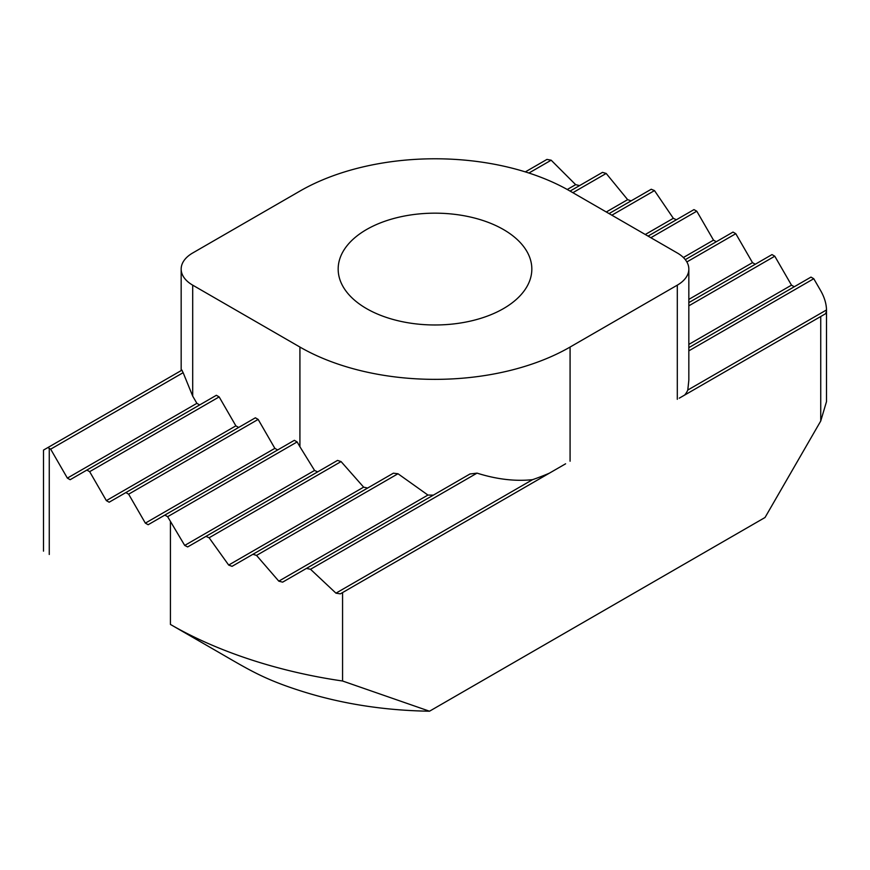 <?xml version="1.0" encoding="UTF-8"?>
<svg xmlns="http://www.w3.org/2000/svg" width="870" height="870" viewBox="0 0 870 870"><rect width="100%" height="100%" fill="white"/><g stroke="black" fill="none" stroke-linecap="round" stroke-linejoin="round"><path stroke-width="1.3" d="M825.228 313.907L825.412 313.809A19.695 11.375 0 0 0 826.5 310.079A19.695 11.375 0 0 0 826.5 309.959C826.359 303.728 824.445 297.333 820.736 290.776L813.765 278.715L810.981 277.106L688.833 347.63M684.603 395.1A39.389 22.74 0 0 0 687.789 390.043L826.5 309.959M342.573 681.003L429.497 711.214C384.235 710.486 341.703 703.841 301.901 691.28C263.523 679.144 249.124 669.867 217.576 651.652L170.422 624.432C216.706 651.315 277.921 671.673 342.573 681.003L342.573 592.568L565.609 463.797M299.922 191.085L192.694 252.985A39.389 22.74 0 0 0 181.167 269.069A39.389 22.74 0 0 0 192.694 285.153L299.922 347.054A191.03 110.283 0 0 0 570.078 347.054L677.306 285.153A39.389 22.74 0 0 0 688.833 269.069A39.389 22.74 0 0 0 677.306 252.985L570.078 191.085A191.03 110.283 0 0 0 299.922 191.085M429.497 711.214L765.034 517.498L820.736 421.026L826.5 401.614L826.5 310.079M825.412 313.809L679.285 398.166M183.146 372.675A39.389 22.74 0 0 1 181.971 370.131L47.948 447.517A19.695 11.375 0 0 0 49.264 448.354L50.656 449.159L183.146 372.675L192.694 396.1L196.881 403.332L67.371 478.108L50.656 449.159M528.927 173.032L551.167 160.2A374.176 216.032 0 0 0 546.947 159.417L525.339 171.89M572.862 192.694L606.183 173.456A374.176 216.032 0 0 0 602.486 172.369L570.078 191.085M89.653 471.671L219.153 396.905L216.369 395.295L86.869 470.061L89.653 471.671L106.357 500.62L235.868 425.843L219.153 396.905M611.849 215.205L654.49 190.595A374.176 216.032 0 0 0 651.238 189.247L609.065 213.596M128.64 494.182L258.151 419.416L255.367 417.807L125.856 492.572L128.64 494.182L145.355 523.131L274.855 448.354L258.151 419.416M650.847 237.717L696.783 211.192A374.176 216.032 0 0 0 693.955 209.616L648.063 236.107M167.638 516.693L297.138 441.927L294.354 440.318L164.843 515.083L167.638 516.693L184.712 545.425A374.176 216.032 0 0 0 187.659 546.936L205.962 536.377A374.176 216.032 0 0 0 209.115 537.769L228.679 565.065A374.176 216.032 0 0 0 232.051 566.337L252.931 554.277A374.176 216.032 0 0 0 256.53 555.419L278.802 581.149A374.176 216.032 0 0 0 282.641 582.15L306.414 568.414A374.176 216.032 0 0 0 310.514 569.274L335.961 593.166A374.176 216.032 0 0 0 340.355 593.851L342.573 592.568L340.355 593.851M686.854 261.946L735.792 233.693L733.008 232.083L685.288 259.641M688.833 305.827L774.779 256.204L771.994 254.595L688.833 302.608M688.833 350.849L813.765 278.715M687.789 390.043L688.833 380.244L688.833 269.069M688.833 344.411L791.493 285.153L794.277 286.763M774.779 256.204L791.493 285.153M688.833 299.389L752.496 262.642L755.28 264.252M735.792 233.693L752.496 262.642M683.385 257.52L713.509 240.131L716.293 241.74M696.783 211.192L713.509 240.131M164.843 515.083L148.139 524.73L145.355 523.131M645.279 234.498L673.326 218.305L654.49 190.595M676.36 219.762A374.176 216.032 0 0 0 673.326 218.305M277.639 449.964L274.855 448.354M125.856 492.572L109.152 502.218L106.357 500.62M606.281 211.986L627.651 199.654L606.183 173.456M631.12 200.861A374.176 216.032 0 0 0 627.651 199.654M238.652 427.453L235.868 425.843M86.869 470.061L70.155 479.707L67.371 478.108M567.262 189.497L575.646 184.657L551.167 160.2M579.583 185.593A374.176 216.032 0 0 0 575.646 184.657M199.665 404.941L196.881 403.332M209.115 537.769L341.073 461.578L363.638 487.146A191.03 110.283 0 0 0 367.542 488.026M187.659 546.936L337.549 460.404A191.03 110.283 0 0 0 341.073 461.578M256.53 555.419L397.992 473.748L427.92 495.052A191.03 110.283 0 0 0 433.369 495.128M232.051 566.337L393.381 473.182A191.03 110.283 0 0 0 397.992 473.748M310.514 569.274L477.032 473.128C496.694 479.326 515.203 481.501 532.56 479.664A191.03 110.283 0 0 0 549.34 473.193M282.641 582.15L470.017 473.965A191.03 110.283 0 0 0 477.032 473.128M49.264 554.484C41.64 550.079 41.64 550.079 49.264 554.484C41.64 550.079 41.64 550.079 49.264 554.484L49.264 448.354M335.961 593.166L532.56 479.664M278.802 581.149L427.92 495.052M228.679 565.065L363.638 487.146M299.922 347.054L299.922 446.745L314.57 470.452A191.03 110.283 0 0 0 317.648 471.866M299.922 446.745L297.138 441.927M184.712 545.425L314.57 470.452M43.5 551.156L43.5 450.084L47.948 447.517M503.469 229.539A96.831 55.908 0 0 0 397.949 217.424A96.831 55.908 0 0 0 338.169 269.069A96.831 55.908 0 0 0 435 324.978A96.831 55.908 0 0 0 531.831 269.069A96.831 55.908 0 0 0 503.469 229.539M820.736 316.506L820.736 421.026M677.306 285.153L677.306 399.319M570.078 347.054L570.078 461.22M170.422 624.432L170.422 521.521M192.694 285.153L192.694 396.1M181.167 269.069L181.167 370.598"/></g></svg>
